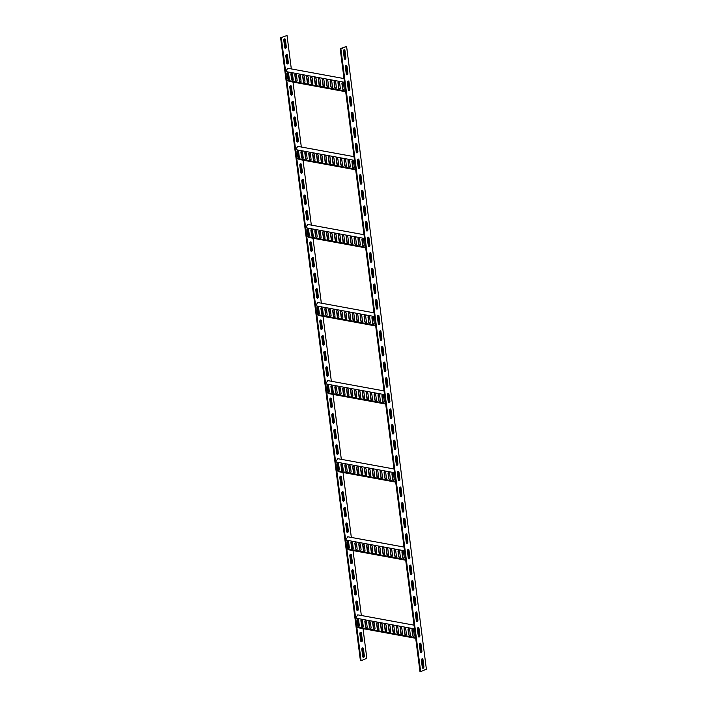 <?xml version="1.0" encoding="UTF-8"?>
<svg xmlns="http://www.w3.org/2000/svg" width="707" height="707" viewBox="0 0 707 707"><rect width="100%" height="100%" fill="white"/><g stroke="black" fill="none" stroke-linecap="round" stroke-linejoin="round"><path stroke-width="1.06" d="M344.548 82.799L345.599 91.026L286.742 80.245L285.628 71.531L344.486 82.304L344.548 82.799M287.484 72.653A1.158 0.76 -113.4 0 0 287.228 73.501L287.873 78.495A1.158 0.76 -113.4 0 0 289.03 79.741M291.408 73.369A1.158 0.76 -113.4 0 0 291.151 74.217L291.797 79.219A1.158 0.76 -113.4 0 0 292.954 80.465M295.332 74.094A1.158 0.76 -113.4 0 0 295.075 74.933L295.72 79.935A1.158 0.76 -113.4 0 0 296.878 81.181M299.255 74.809A1.158 0.76 -113.4 0 0 298.999 75.658L299.644 80.651A1.158 0.76 -113.4 0 0 300.802 81.897M303.179 75.525A1.158 0.76 -113.4 0 0 302.923 76.374L303.568 81.367A1.158 0.76 -113.4 0 0 304.726 82.613M307.103 76.241A1.158 0.76 -113.4 0 0 306.847 77.09L307.492 82.092A1.158 0.76 -113.4 0 0 308.65 83.338M311.027 76.966A1.158 0.76 -113.4 0 0 310.771 77.805L311.416 82.807A1.158 0.76 -113.4 0 0 312.574 84.053M314.951 77.682A1.158 0.76 -113.4 0 0 314.695 78.53L315.34 83.523A1.158 0.76 -113.4 0 0 316.497 84.769M318.875 78.397A1.158 0.76 -113.4 0 0 318.618 79.246L319.264 84.239A1.158 0.76 -113.4 0 0 320.421 85.494M322.799 79.122A1.158 0.76 -113.4 0 0 322.542 79.962L323.187 84.964A1.158 0.76 -113.4 0 0 324.345 86.21M326.722 79.838A1.158 0.76 -113.4 0 0 326.466 80.686L327.111 85.68A1.158 0.76 -113.4 0 0 328.269 86.926M330.646 80.554A1.158 0.76 -113.4 0 0 330.39 81.402L331.035 86.395A1.158 0.76 -113.4 0 0 332.193 87.641M334.57 81.27A1.158 0.76 -113.4 0 0 334.314 82.118L334.959 87.12A1.158 0.76 -113.4 0 0 336.117 88.366M338.494 81.994A1.158 0.76 -113.4 0 0 338.238 82.834L338.883 87.836A1.158 0.76 -113.4 0 0 340.04 89.082M342.418 82.71A1.158 0.76 -113.4 0 0 342.161 83.559L342.807 88.552A1.158 0.76 -113.4 0 0 343.964 89.798M339.66 83.24A1.158 0.76 -113.4 0 0 338.008 82.94L338.653 87.933A1.158 0.76 -113.4 0 0 340.297 88.234L339.66 83.24M331.813 81.8A1.158 0.76 -113.4 0 0 330.16 81.499L330.805 86.501A1.158 0.76 -113.4 0 0 332.449 86.802L331.813 81.8M323.965 80.368A1.158 0.76 -113.4 0 0 322.312 80.068L322.958 85.061A1.158 0.76 -113.4 0 0 324.601 85.361L323.965 80.368M316.117 78.928A1.158 0.76 -113.4 0 0 314.465 78.627L315.11 83.62A1.158 0.76 -113.4 0 0 316.754 83.93L316.117 78.928M308.27 77.496A1.158 0.76 -113.4 0 0 306.617 77.187L307.262 82.189A1.158 0.76 -113.4 0 0 308.906 82.489L308.27 77.496M300.422 76.056A1.158 0.76 -113.4 0 0 298.769 75.755L299.415 80.748A1.158 0.76 -113.4 0 0 301.058 81.049L300.422 76.056M292.574 74.615A1.158 0.76 -113.4 0 0 290.922 74.315L291.567 79.317A1.158 0.76 -113.4 0 0 293.211 79.617L292.574 74.615M288.65 73.899A1.158 0.76 -113.4 0 0 286.998 73.599L287.643 78.592A1.158 0.76 -113.4 0 0 289.287 78.901L288.65 73.899M296.498 75.34A1.158 0.76 -113.4 0 0 294.846 75.039L295.491 80.032A1.158 0.76 -113.4 0 0 297.134 80.333L296.498 75.34M304.346 76.771A1.158 0.76 -113.4 0 0 302.693 76.471L303.338 81.473A1.158 0.76 -113.4 0 0 304.982 81.773L304.346 76.771M312.194 78.212A1.158 0.76 -113.4 0 0 310.541 77.911L311.186 82.905A1.158 0.76 -113.4 0 0 312.83 83.205L312.194 78.212M320.041 79.644A1.158 0.76 -113.4 0 0 318.389 79.343L319.034 84.345A1.158 0.76 -113.4 0 0 320.678 84.646L320.041 79.644M327.889 81.084A1.158 0.76 -113.4 0 0 326.236 80.784L326.881 85.777A1.158 0.76 -113.4 0 0 328.525 86.077L327.889 81.084M335.737 82.525A1.158 0.76 -113.4 0 0 334.084 82.215L334.729 87.217A1.158 0.76 -113.4 0 0 336.373 87.518L335.737 82.525M343.584 83.956A1.158 0.76 -113.4 0 0 341.932 83.656L342.577 88.649A1.158 0.76 -113.4 0 0 344.221 88.958L343.584 83.956M344.009 78.574L287.74 68.27L285.628 71.531M345.688 91.724L289.428 81.42L286.742 80.245M362.744 656.573A1.158 0.795 100.4 0 0 364.344 655.884L363.425 648.699A1.158 0.795 100.4 0 0 361.825 649.388L362.744 656.573M360.738 640.957A1.158 0.795 100.4 0 0 362.338 640.268L361.418 633.083A1.158 0.795 100.4 0 0 359.819 633.772L360.738 640.957M357.972 619.341L358.741 625.341A1.158 0.795 100.4 0 0 359.227 626.102M356.743 609.726A1.158 0.795 100.4 0 0 358.343 609.027L357.424 601.851A1.158 0.795 100.4 0 0 355.824 602.541L356.743 609.726M354.737 594.11A1.158 0.795 100.4 0 0 356.337 593.412L355.418 586.227A1.158 0.795 100.4 0 0 353.818 586.925L354.737 594.11M352.74 578.494A1.158 0.795 100.4 0 0 354.34 577.796L353.42 570.611A1.158 0.795 100.4 0 0 351.821 571.309L352.74 578.494M350.743 562.878A1.158 0.795 100.4 0 0 352.342 562.18L351.414 554.995A1.158 0.795 100.4 0 0 349.815 555.693L350.743 562.878M347.968 541.262L348.737 547.262A1.158 0.795 100.4 0 0 349.223 548.022M346.739 531.637A1.158 0.795 100.4 0 0 348.339 530.948L347.42 523.763A1.158 0.795 100.4 0 0 345.82 524.461L346.739 531.637M344.742 516.022A1.158 0.795 100.4 0 0 346.333 515.332L345.414 508.147A1.158 0.795 100.4 0 0 343.814 508.846L344.742 516.022M342.736 500.406A1.158 0.795 100.4 0 0 344.336 499.716L343.416 492.532A1.158 0.795 100.4 0 0 341.817 493.221L342.736 500.406M340.739 484.79A1.158 0.795 100.4 0 0 342.338 484.101L341.419 476.916A1.158 0.795 100.4 0 0 339.82 477.605L340.739 484.79M337.964 463.173L338.733 469.174A1.158 0.795 100.4 0 0 339.227 469.934M336.735 453.558A1.158 0.795 100.4 0 0 338.335 452.869L337.416 445.684A1.158 0.795 100.4 0 0 335.816 446.373L336.735 453.558M334.738 437.942A1.158 0.795 100.4 0 0 336.338 437.244L335.418 430.068A1.158 0.795 100.4 0 0 333.819 430.757L334.738 437.942M332.732 422.326A1.158 0.795 100.4 0 0 334.331 421.628L333.412 414.452A1.158 0.795 100.4 0 0 331.813 415.142L332.732 422.326M330.735 406.711A1.158 0.795 100.4 0 0 332.334 406.012L331.415 398.828A1.158 0.795 100.4 0 0 329.815 399.526L330.735 406.711M327.968 385.094L328.737 391.095A1.158 0.795 100.4 0 0 329.223 391.855M326.731 375.479A1.158 0.795 100.4 0 0 328.331 374.781L327.412 367.596A1.158 0.795 100.4 0 0 325.812 368.294L326.731 375.479M324.734 359.863A1.158 0.795 100.4 0 0 326.334 359.165L325.414 351.98A1.158 0.795 100.4 0 0 323.815 352.678L324.734 359.863M322.728 344.247A1.158 0.795 100.4 0 0 324.327 343.549L323.408 336.364A1.158 0.795 100.4 0 0 321.809 337.062L322.728 344.247M320.731 328.622A1.158 0.795 100.4 0 0 322.33 327.933L321.411 320.748A1.158 0.795 100.4 0 0 319.811 321.446L320.731 328.622M317.964 307.006L318.733 313.007A1.158 0.795 100.4 0 0 319.219 313.767M316.727 297.391A1.158 0.795 100.4 0 0 318.327 296.701L317.408 289.517A1.158 0.795 100.4 0 0 315.808 290.206L316.727 297.391M314.73 281.775A1.158 0.795 100.4 0 0 316.329 281.086L315.41 273.901A1.158 0.795 100.4 0 0 313.811 274.59L314.73 281.775M312.733 266.159A1.158 0.795 100.4 0 0 314.332 265.47L313.404 258.285A1.158 0.795 100.4 0 0 311.805 258.974L312.733 266.159M310.727 250.543A1.158 0.795 100.4 0 0 312.326 249.854L311.407 242.669A1.158 0.795 100.4 0 0 309.807 243.358L310.727 250.543M307.96 228.927L308.729 234.927A1.158 0.795 100.4 0 0 309.215 235.687M306.732 219.311A1.158 0.795 100.4 0 0 308.323 218.613L307.404 211.437A1.158 0.795 100.4 0 0 305.804 212.127L306.732 219.311M304.726 203.696A1.158 0.795 100.4 0 0 306.325 202.997L305.406 195.812A1.158 0.795 100.4 0 0 303.807 196.511L304.726 203.696M302.729 188.08A1.158 0.795 100.4 0 0 304.328 187.382L303.409 180.197A1.158 0.795 100.4 0 0 301.809 180.895L302.729 188.08M300.722 172.464A1.158 0.795 100.4 0 0 302.322 171.766L301.403 164.581A1.158 0.795 100.4 0 0 299.803 165.279L300.722 172.464M297.956 150.847L298.725 156.848A1.158 0.795 100.4 0 0 299.211 157.608M296.728 141.223A1.158 0.795 100.4 0 0 298.327 140.534L297.408 133.349A1.158 0.795 100.4 0 0 295.809 134.047L296.728 141.223M294.722 125.607A1.158 0.795 100.4 0 0 296.321 124.918L295.402 117.733A1.158 0.795 100.4 0 0 293.803 118.431L294.722 125.607M292.725 109.992A1.158 0.795 100.4 0 0 294.324 109.302L293.405 102.117A1.158 0.795 100.4 0 0 291.805 102.807L292.725 109.992M290.727 94.376A1.158 0.795 100.4 0 0 292.327 93.686L291.399 86.501A1.158 0.795 100.4 0 0 289.799 87.191L290.727 94.376M287.952 72.759L288.721 78.76A1.158 0.795 100.4 0 0 289.207 79.52M286.724 63.144A1.158 0.795 100.4 0 0 288.323 62.455L287.404 55.27A1.158 0.795 100.4 0 0 285.805 55.959L286.724 63.144M284.718 47.528A1.158 0.795 100.4 0 0 286.317 46.839L285.398 39.654A1.158 0.795 100.4 0 0 283.799 40.343L284.718 47.528M361.003 641.558A1.158 0.795 100.4 0 0 361.639 640.135L360.711 632.951A1.158 0.795 100.4 0 0 360.455 632.35M357 610.327A1.158 0.795 100.4 0 0 357.636 608.904L356.717 601.719A1.158 0.795 100.4 0 0 356.452 601.109M352.996 579.095A1.158 0.795 100.4 0 0 353.633 577.672L352.713 570.487A1.158 0.795 100.4 0 0 352.448 569.877M344.998 516.631A1.158 0.795 100.4 0 0 345.635 515.2L344.707 508.015A1.158 0.795 100.4 0 0 344.45 507.414M340.995 485.4A1.158 0.795 100.4 0 0 341.631 483.968L340.712 476.783A1.158 0.795 100.4 0 0 340.447 476.182M337 454.159A1.158 0.795 100.4 0 0 337.628 452.736L336.709 445.551A1.158 0.795 100.4 0 0 336.444 444.95M332.997 422.927A1.158 0.795 100.4 0 0 333.624 421.505L332.705 414.32A1.158 0.795 100.4 0 0 332.449 413.719M324.99 360.464A1.158 0.795 100.4 0 0 325.627 359.032L324.707 351.856A1.158 0.795 100.4 0 0 324.442 351.246M320.996 329.232A1.158 0.795 100.4 0 0 321.623 327.801L320.704 320.616A1.158 0.795 100.4 0 0 320.448 320.015M316.992 298A1.158 0.795 100.4 0 0 317.62 296.569L316.701 289.384A1.158 0.795 100.4 0 0 316.444 288.783M312.989 266.769A1.158 0.795 100.4 0 0 313.625 265.337L312.706 258.152A1.158 0.795 100.4 0 0 312.441 257.551M304.991 204.296A1.158 0.795 100.4 0 0 305.618 202.874L304.699 195.689A1.158 0.795 100.4 0 0 304.443 195.079M300.988 173.065A1.158 0.795 100.4 0 0 301.615 171.642L300.696 164.457A1.158 0.795 100.4 0 0 300.44 163.847M296.984 141.833A1.158 0.795 100.4 0 0 297.62 140.401L296.701 133.216A1.158 0.795 100.4 0 0 296.436 132.616M292.981 110.601A1.158 0.795 100.4 0 0 293.617 109.17L292.698 101.985A1.158 0.795 100.4 0 0 292.433 101.384M284.983 48.129A1.158 0.795 100.4 0 0 285.619 46.706L284.691 39.521A1.158 0.795 100.4 0 0 284.435 38.92M280.617 37.825L287.033 35.483L280.617 37.825L360.402 660.612L361.109 660.745L281.324 37.957M286.98 63.745A1.158 0.795 100.4 0 0 287.616 62.322L286.697 55.137A1.158 0.795 100.4 0 0 286.432 54.536M290.984 94.985A1.158 0.795 100.4 0 0 291.62 93.554L290.701 86.369A1.158 0.795 100.4 0 0 290.436 85.768M294.987 126.217A1.158 0.795 100.4 0 0 295.614 124.785L294.695 117.601A1.158 0.795 100.4 0 0 294.439 117M302.985 188.681A1.158 0.795 100.4 0 0 303.621 187.258L302.702 180.073A1.158 0.795 100.4 0 0 302.437 179.463M306.988 219.912A1.158 0.795 100.4 0 0 307.625 218.49L306.697 211.305A1.158 0.795 100.4 0 0 306.44 210.695M310.992 251.144A1.158 0.795 100.4 0 0 311.619 249.721L310.7 242.536A1.158 0.795 100.4 0 0 310.444 241.935M314.986 282.385A1.158 0.795 100.4 0 0 315.622 280.953L314.703 273.768A1.158 0.795 100.4 0 0 314.438 273.167M322.993 344.848A1.158 0.795 100.4 0 0 323.629 343.416L322.701 336.24A1.158 0.795 100.4 0 0 322.445 335.631M326.996 376.08A1.158 0.795 100.4 0 0 327.624 374.657L326.705 367.472A1.158 0.795 100.4 0 0 326.448 366.862M330.991 407.312A1.158 0.795 100.4 0 0 331.627 405.889L330.708 398.704A1.158 0.795 100.4 0 0 330.443 398.094M334.994 438.543A1.158 0.795 100.4 0 0 335.631 437.12L334.711 429.936A1.158 0.795 100.4 0 0 334.446 429.335M343.001 501.016A1.158 0.795 100.4 0 0 343.629 499.584L342.709 492.399A1.158 0.795 100.4 0 0 342.453 491.798M346.996 532.247A1.158 0.795 100.4 0 0 347.632 530.816L346.713 523.631A1.158 0.795 100.4 0 0 346.448 523.03M350.999 563.479A1.158 0.795 100.4 0 0 351.635 562.056L350.716 554.871A1.158 0.795 100.4 0 0 350.451 554.261M355.002 594.711A1.158 0.795 100.4 0 0 355.63 593.288L354.711 586.103A1.158 0.795 100.4 0 0 354.454 585.493M363 657.183A1.158 0.795 100.4 0 0 363.637 655.751L362.718 648.566A1.158 0.795 100.4 0 0 362.452 647.966M361.109 660.745L366.818 658.27L363.027 628.656M362.815 627.047L361.922 620.074M361.339 615.505L353.023 550.576M352.82 548.959L351.927 541.995M351.335 537.426L343.019 472.488M342.815 470.88L341.923 463.907M341.331 459.338L333.015 394.409M332.811 392.8L331.919 385.828M331.336 381.259L323.011 316.329M322.807 314.712L321.915 307.748M321.332 303.17L313.015 238.241M312.803 236.633L311.911 229.66M311.327 225.091L303.011 160.162M302.799 158.545L301.907 151.581M301.323 147.012L293.007 82.074M292.804 80.465L291.911 73.493M291.319 68.924L287.033 35.483M354.552 160.887L355.603 169.106L296.746 158.333L295.632 149.61L354.481 160.383L354.552 160.887M297.488 150.732A1.158 0.76 -113.4 0 0 297.232 151.581L297.877 156.583A1.158 0.76 -113.4 0 0 299.034 157.829M301.412 151.457A1.158 0.76 -113.4 0 0 301.155 152.297L301.801 157.299A1.158 0.76 -113.4 0 0 302.958 158.545M305.336 152.173A1.158 0.76 -113.4 0 0 305.079 153.021L305.724 158.015A1.158 0.76 -113.4 0 0 306.882 159.261M309.259 152.889A1.158 0.76 -113.4 0 0 309.003 153.737L309.648 158.73A1.158 0.76 -113.4 0 0 310.806 159.985M313.183 153.613A1.158 0.76 -113.4 0 0 312.927 154.453L313.572 159.455A1.158 0.76 -113.4 0 0 314.73 160.701M317.107 154.329A1.158 0.76 -113.4 0 0 316.851 155.178L317.496 160.171A1.158 0.76 -113.4 0 0 318.654 161.417M321.031 155.045A1.158 0.76 -113.4 0 0 320.775 155.894L321.42 160.887A1.158 0.76 -113.4 0 0 322.578 162.133M324.955 155.761A1.158 0.76 -113.4 0 0 324.699 156.609L325.344 161.611A1.158 0.76 -113.4 0 0 326.501 162.857M328.879 156.486A1.158 0.76 -113.4 0 0 328.622 157.325L329.268 162.327A1.158 0.76 -113.4 0 0 330.425 163.573M332.803 157.201A1.158 0.76 -113.4 0 0 332.546 158.05L333.191 163.043A1.158 0.76 -113.4 0 0 334.349 164.289M336.726 157.917A1.158 0.76 -113.4 0 0 336.47 158.766L337.115 163.759A1.158 0.76 -113.4 0 0 338.273 165.014M340.65 158.633A1.158 0.76 -113.4 0 0 340.394 159.482L341.039 164.484A1.158 0.76 -113.4 0 0 342.197 165.73M344.574 159.358A1.158 0.76 -113.4 0 0 344.318 160.206L344.963 165.199A1.158 0.76 -113.4 0 0 346.121 166.445M348.498 160.074A1.158 0.76 -113.4 0 0 348.242 160.922L348.887 165.915A1.158 0.76 -113.4 0 0 350.045 167.161M352.422 160.789A1.158 0.76 -113.4 0 0 352.166 161.638L352.802 166.64A1.158 0.76 -113.4 0 0 353.968 167.886M349.665 161.32A1.158 0.76 -113.4 0 0 348.012 161.019L348.657 166.021A1.158 0.76 -113.4 0 0 350.301 166.322L349.665 161.32M341.817 159.888A1.158 0.76 -113.4 0 0 340.164 159.579L340.809 164.581A1.158 0.76 -113.4 0 0 342.453 164.881L341.817 159.888M333.969 158.448A1.158 0.76 -113.4 0 0 332.317 158.147L332.962 163.14A1.158 0.76 -113.4 0 0 334.605 163.45L333.969 158.448M326.121 157.007A1.158 0.76 -113.4 0 0 324.469 156.707L325.114 161.709A1.158 0.76 -113.4 0 0 326.758 162.009L326.121 157.007M318.274 155.575A1.158 0.76 -113.4 0 0 316.621 155.275L317.266 160.268A1.158 0.76 -113.4 0 0 318.91 160.569L318.274 155.575M310.426 154.135A1.158 0.76 -113.4 0 0 308.773 153.834L309.419 158.836A1.158 0.76 -113.4 0 0 311.062 159.137L310.426 154.135M302.578 152.703A1.158 0.76 -113.4 0 0 300.926 152.403L301.571 157.396A1.158 0.76 -113.4 0 0 303.215 157.696L302.578 152.703M298.654 151.987A1.158 0.76 -113.4 0 0 297.002 151.678L297.647 156.68A1.158 0.76 -113.4 0 0 299.291 156.981L298.654 151.987M306.502 153.419A1.158 0.76 -113.4 0 0 304.85 153.119L305.495 158.112A1.158 0.76 -113.4 0 0 307.138 158.421L306.502 153.419M314.35 154.86A1.158 0.76 -113.4 0 0 312.697 154.559L313.342 159.552A1.158 0.76 -113.4 0 0 314.986 159.853L314.35 154.86M322.198 156.291A1.158 0.76 -113.4 0 0 320.545 155.991L321.19 160.993A1.158 0.76 -113.4 0 0 322.834 161.293L322.198 156.291M330.045 157.732A1.158 0.76 -113.4 0 0 328.393 157.431L329.038 162.424A1.158 0.76 -113.4 0 0 330.682 162.725L330.045 157.732M337.893 159.163A1.158 0.76 -113.4 0 0 336.24 158.863L336.885 163.865A1.158 0.76 -113.4 0 0 338.529 164.165L337.893 159.163M345.741 160.604A1.158 0.76 -113.4 0 0 344.088 160.303L344.733 165.297A1.158 0.76 -113.4 0 0 346.377 165.597L345.741 160.604M353.588 162.036A1.158 0.76 -113.4 0 0 351.936 161.735L352.581 166.737A1.158 0.76 -113.4 0 0 354.225 167.038L353.588 162.036M354.004 156.654L297.744 146.358L295.632 149.61M355.692 169.804L299.432 159.508L296.746 158.333M364.556 238.966L365.607 247.194L306.75 236.412L305.627 227.698L364.485 238.471L364.556 238.966M307.492 228.821A1.158 0.76 -113.4 0 0 307.236 229.669L307.872 234.662A1.158 0.76 -113.4 0 0 309.039 235.908M311.416 229.536A1.158 0.76 -113.4 0 0 311.16 230.385L311.796 235.378A1.158 0.76 -113.4 0 0 312.962 236.624M315.34 230.252A1.158 0.76 -113.4 0 0 315.083 231.101L315.72 236.103A1.158 0.76 -113.4 0 0 316.886 237.349M319.264 230.977A1.158 0.76 -113.4 0 0 319.007 231.816L319.644 236.818A1.158 0.76 -113.4 0 0 320.81 238.065M323.187 231.693A1.158 0.76 -113.4 0 0 322.931 232.541L323.567 237.534A1.158 0.76 -113.4 0 0 324.734 238.78M327.111 232.409A1.158 0.76 -113.4 0 0 326.855 233.257L327.491 238.25A1.158 0.76 -113.4 0 0 328.658 239.505M331.035 233.124A1.158 0.76 -113.4 0 0 330.779 233.973L331.415 238.975A1.158 0.76 -113.4 0 0 332.582 240.221M334.959 233.849A1.158 0.76 -113.4 0 0 334.703 234.697L335.339 239.691A1.158 0.76 -113.4 0 0 336.505 240.937M338.883 234.565A1.158 0.76 -113.4 0 0 338.626 235.413L339.263 240.407A1.158 0.76 -113.4 0 0 340.429 241.653M342.807 235.281A1.158 0.76 -113.4 0 0 342.55 236.129L343.187 241.131A1.158 0.76 -113.4 0 0 344.353 242.377M346.73 236.005A1.158 0.76 -113.4 0 0 346.474 236.845L347.11 241.847A1.158 0.76 -113.4 0 0 348.277 243.093M350.654 236.721A1.158 0.76 -113.4 0 0 350.398 237.57L351.034 242.563A1.158 0.76 -113.4 0 0 352.201 243.809M354.578 237.437A1.158 0.76 -113.4 0 0 354.322 238.286L354.958 243.279A1.158 0.76 -113.4 0 0 356.125 244.534M358.502 238.153A1.158 0.76 -113.4 0 0 358.246 239.001L358.882 244.003A1.158 0.76 -113.4 0 0 360.049 245.249M362.426 238.878A1.158 0.76 -113.4 0 0 362.17 239.726L362.806 244.719A1.158 0.76 -113.4 0 0 363.972 245.965M359.669 239.408A1.158 0.76 -113.4 0 0 358.016 239.099L358.652 244.101A1.158 0.76 -113.4 0 0 360.305 244.401L359.669 239.408M351.821 237.967A1.158 0.76 -113.4 0 0 350.168 237.667L350.813 242.66A1.158 0.76 -113.4 0 0 352.457 242.961L351.821 237.967M343.973 236.527A1.158 0.76 -113.4 0 0 342.321 236.226L342.966 241.228A1.158 0.76 -113.4 0 0 344.609 241.529L343.973 236.527M336.125 235.095A1.158 0.76 -113.4 0 0 334.473 234.795L335.118 239.788A1.158 0.76 -113.4 0 0 336.762 240.088L336.125 235.095M328.278 233.655A1.158 0.76 -113.4 0 0 326.625 233.354L327.27 238.356A1.158 0.76 -113.4 0 0 328.914 238.657L328.278 233.655M320.43 232.223A1.158 0.76 -113.4 0 0 318.777 231.923L319.423 236.916A1.158 0.76 -113.4 0 0 321.066 237.216L320.43 232.223M312.582 230.782A1.158 0.76 -113.4 0 0 310.93 230.482L311.575 235.484A1.158 0.76 -113.4 0 0 313.219 235.785L312.582 230.782M308.659 230.067A1.158 0.76 -113.4 0 0 307.006 229.766L307.651 234.759A1.158 0.76 -113.4 0 0 309.295 235.06L308.659 230.067M316.506 231.498A1.158 0.76 -113.4 0 0 314.854 231.198L315.499 236.2A1.158 0.76 -113.4 0 0 317.143 236.5L316.506 231.498M324.354 232.939A1.158 0.76 -113.4 0 0 322.701 232.638L323.346 237.632A1.158 0.76 -113.4 0 0 324.99 237.941L324.354 232.939M332.202 234.379A1.158 0.76 -113.4 0 0 330.549 234.07L331.194 239.072A1.158 0.76 -113.4 0 0 332.838 239.373L332.202 234.379M340.049 235.811A1.158 0.76 -113.4 0 0 338.397 235.511L339.042 240.504A1.158 0.76 -113.4 0 0 340.686 240.813L340.049 235.811M347.897 237.252A1.158 0.76 -113.4 0 0 346.244 236.951L346.89 241.944A1.158 0.76 -113.4 0 0 348.533 242.245L347.897 237.252M355.745 238.683A1.158 0.76 -113.4 0 0 354.092 238.383L354.728 243.385A1.158 0.76 -113.4 0 0 356.381 243.685L355.745 238.683M363.592 240.124A1.158 0.76 -113.4 0 0 361.94 239.823L362.576 244.816A1.158 0.76 -113.4 0 0 364.229 245.117L363.592 240.124M364.008 234.733L307.748 224.437L305.627 227.698M365.696 247.883L309.436 237.587L306.75 236.412M374.551 317.054L375.611 325.273L316.754 314.5L315.631 305.778L374.489 316.55L374.551 317.054M317.496 306.9A1.158 0.76 -113.4 0 0 317.24 307.748L317.876 312.741A1.158 0.76 -113.4 0 0 319.043 313.996M321.42 307.616A1.158 0.76 -113.4 0 0 321.164 308.464L321.8 313.466A1.158 0.76 -113.4 0 0 322.966 314.712M325.344 308.34A1.158 0.76 -113.4 0 0 325.087 309.189L325.724 314.182A1.158 0.76 -113.4 0 0 326.89 315.428M329.268 309.056A1.158 0.76 -113.4 0 0 329.011 309.905L329.648 314.898A1.158 0.76 -113.4 0 0 330.814 316.144M333.191 309.772A1.158 0.76 -113.4 0 0 332.935 310.62L333.571 315.622A1.158 0.76 -113.4 0 0 334.738 316.869M337.115 310.497A1.158 0.76 -113.4 0 0 336.859 311.336L337.495 316.338A1.158 0.76 -113.4 0 0 338.662 317.584M341.039 311.213A1.158 0.76 -113.4 0 0 340.783 312.061L341.419 317.054A1.158 0.76 -113.4 0 0 342.586 318.3M344.963 311.928A1.158 0.76 -113.4 0 0 344.707 312.777L345.343 317.77A1.158 0.76 -113.4 0 0 346.51 319.025M348.887 312.644A1.158 0.76 -113.4 0 0 348.631 313.493L349.267 318.495A1.158 0.76 -113.4 0 0 350.433 319.741M352.811 313.369A1.158 0.76 -113.4 0 0 352.554 314.208L353.191 319.211A1.158 0.76 -113.4 0 0 354.357 320.457M356.735 314.085A1.158 0.76 -113.4 0 0 356.478 314.933L357.115 319.926A1.158 0.76 -113.4 0 0 358.281 321.172M360.658 314.801A1.158 0.76 -113.4 0 0 360.402 315.649L361.038 320.651A1.158 0.76 -113.4 0 0 362.205 321.897M364.582 315.525A1.158 0.76 -113.4 0 0 364.326 316.365L364.962 321.367A1.158 0.76 -113.4 0 0 366.129 322.613M368.506 316.241A1.158 0.76 -113.4 0 0 368.25 317.09L368.886 322.083A1.158 0.76 -113.4 0 0 370.053 323.329M372.43 316.957A1.158 0.76 -113.4 0 0 372.174 317.805L372.81 322.799A1.158 0.76 -113.4 0 0 373.976 324.053M369.664 317.487A1.158 0.76 -113.4 0 0 368.02 317.187L368.656 322.18A1.158 0.76 -113.4 0 0 370.309 322.48L369.664 317.487M361.816 316.047A1.158 0.76 -113.4 0 0 360.172 315.746L360.809 320.748A1.158 0.76 -113.4 0 0 362.461 321.049L361.816 316.047M353.968 314.615A1.158 0.76 -113.4 0 0 352.325 314.315L352.961 319.308A1.158 0.76 -113.4 0 0 354.614 319.608L353.968 314.615M346.121 313.174A1.158 0.76 -113.4 0 0 344.477 312.874L345.113 317.876A1.158 0.76 -113.4 0 0 346.766 318.177L346.121 313.174M338.273 311.743A1.158 0.76 -113.4 0 0 336.629 311.442L337.266 316.436A1.158 0.76 -113.4 0 0 338.918 316.736L338.273 311.743M330.425 310.302A1.158 0.76 -113.4 0 0 328.782 310.002L329.418 314.995A1.158 0.76 -113.4 0 0 331.07 315.304L330.425 310.302M322.578 308.871A1.158 0.76 -113.4 0 0 320.934 308.561L321.57 313.563A1.158 0.76 -113.4 0 0 323.223 313.864L322.578 308.871M318.654 308.146A1.158 0.76 -113.4 0 0 317.01 307.845L317.646 312.848A1.158 0.76 -113.4 0 0 319.299 313.148L318.654 308.146M326.501 309.586A1.158 0.76 -113.4 0 0 324.858 309.286L325.494 314.279A1.158 0.76 -113.4 0 0 327.147 314.58L326.501 309.586M334.349 311.018A1.158 0.76 -113.4 0 0 332.705 310.718L333.342 315.72A1.158 0.76 -113.4 0 0 334.994 316.02L334.349 311.018M342.197 312.459A1.158 0.76 -113.4 0 0 340.553 312.158L341.189 317.151A1.158 0.76 -113.4 0 0 342.842 317.452L342.197 312.459M350.045 313.899A1.158 0.76 -113.4 0 0 348.401 313.59L349.037 318.592A1.158 0.76 -113.4 0 0 350.69 318.892L350.045 313.899M357.892 315.331A1.158 0.76 -113.4 0 0 356.248 315.03L356.885 320.024A1.158 0.76 -113.4 0 0 358.537 320.333L357.892 315.331M365.74 316.771A1.158 0.76 -113.4 0 0 364.096 316.471L364.732 321.464A1.158 0.76 -113.4 0 0 366.385 321.765L365.74 316.771M373.588 318.203A1.158 0.76 -113.4 0 0 371.944 317.903L372.58 322.905A1.158 0.76 -113.4 0 0 374.233 323.205L373.588 318.203M374.012 312.821L317.752 302.516L315.631 305.778M375.7 325.971L319.44 315.667L316.754 314.5M384.555 395.133L385.607 403.352L326.758 392.579L325.635 383.857L384.493 394.639L384.555 395.133M327.5 384.988A1.158 0.76 -113.4 0 0 327.244 385.828L327.88 390.83A1.158 0.76 -113.4 0 0 329.047 392.076M331.424 385.704A1.158 0.76 -113.4 0 0 331.168 386.552L331.804 391.545A1.158 0.76 -113.4 0 0 332.97 392.792M335.348 386.42A1.158 0.76 -113.4 0 0 335.091 387.268L335.728 392.261A1.158 0.76 -113.4 0 0 336.894 393.516M339.272 387.136A1.158 0.76 -113.4 0 0 339.015 387.984L339.652 392.986A1.158 0.76 -113.4 0 0 340.818 394.232M343.195 387.86A1.158 0.76 -113.4 0 0 342.939 388.7L343.575 393.702A1.158 0.76 -113.4 0 0 344.742 394.948M347.119 388.576A1.158 0.76 -113.4 0 0 346.863 389.424L347.499 394.418A1.158 0.76 -113.4 0 0 348.666 395.664M351.043 389.292A1.158 0.76 -113.4 0 0 350.787 390.14L351.423 395.142A1.158 0.76 -113.4 0 0 352.59 396.388M354.967 390.017A1.158 0.76 -113.4 0 0 354.711 390.856L355.347 395.858A1.158 0.76 -113.4 0 0 356.514 397.104M358.891 390.732A1.158 0.76 -113.4 0 0 358.635 391.581L359.271 396.574A1.158 0.76 -113.4 0 0 360.437 397.82M362.815 391.448A1.158 0.76 -113.4 0 0 362.558 392.297L363.195 397.29A1.158 0.76 -113.4 0 0 364.361 398.545M366.739 392.164A1.158 0.76 -113.4 0 0 366.482 393.012L367.119 398.014A1.158 0.76 -113.4 0 0 368.285 399.261M370.662 392.889A1.158 0.76 -113.4 0 0 370.406 393.728L371.042 398.73A1.158 0.76 -113.4 0 0 372.209 399.976M374.586 393.605A1.158 0.76 -113.4 0 0 374.33 394.453L374.966 399.446A1.158 0.76 -113.4 0 0 376.133 400.692M378.51 394.32A1.158 0.76 -113.4 0 0 378.254 395.169L378.89 400.162A1.158 0.76 -113.4 0 0 380.057 401.417M382.434 395.045A1.158 0.76 -113.4 0 0 382.178 395.885L382.814 400.887A1.158 0.76 -113.4 0 0 383.981 402.133M379.668 395.567A1.158 0.76 -113.4 0 0 378.024 395.266L378.66 400.268A1.158 0.76 -113.4 0 0 380.313 400.569L379.668 395.567M371.82 394.135A1.158 0.76 -113.4 0 0 370.176 393.834L370.813 398.828A1.158 0.76 -113.4 0 0 372.465 399.128L371.82 394.135M363.972 392.694A1.158 0.76 -113.4 0 0 362.329 392.394L362.965 397.396A1.158 0.76 -113.4 0 0 364.618 397.696L363.972 392.694M356.125 391.263A1.158 0.76 -113.4 0 0 354.481 390.962L355.117 395.955A1.158 0.76 -113.4 0 0 356.77 396.256L356.125 391.263M348.277 389.822A1.158 0.76 -113.4 0 0 346.633 389.522L347.27 394.515A1.158 0.76 -113.4 0 0 348.922 394.824L348.277 389.822M340.429 388.39A1.158 0.76 -113.4 0 0 338.786 388.081L339.422 393.083A1.158 0.76 -113.4 0 0 341.074 393.384L340.429 388.39M332.582 386.95A1.158 0.76 -113.4 0 0 330.938 386.649L331.574 391.643A1.158 0.76 -113.4 0 0 333.227 391.943L332.582 386.95M328.658 386.234A1.158 0.76 -113.4 0 0 327.014 385.934L327.65 390.927A1.158 0.76 -113.4 0 0 329.303 391.227L328.658 386.234M336.505 387.666A1.158 0.76 -113.4 0 0 334.862 387.365L335.498 392.367A1.158 0.76 -113.4 0 0 337.151 392.668L336.505 387.666M344.353 389.106A1.158 0.76 -113.4 0 0 342.709 388.806L343.346 393.799A1.158 0.76 -113.4 0 0 344.998 394.099L344.353 389.106M352.201 390.538A1.158 0.76 -113.4 0 0 350.557 390.237L351.193 395.24A1.158 0.76 -113.4 0 0 352.846 395.54L352.201 390.538M360.049 391.978A1.158 0.76 -113.4 0 0 358.405 391.678L359.041 396.671A1.158 0.76 -113.4 0 0 360.694 396.972L360.049 391.978M367.896 393.419A1.158 0.76 -113.4 0 0 366.253 393.11L366.889 398.112A1.158 0.76 -113.4 0 0 368.541 398.412L367.896 393.419M375.744 394.851A1.158 0.76 -113.4 0 0 374.1 394.55L374.737 399.543A1.158 0.76 -113.4 0 0 376.389 399.853L375.744 394.851M383.592 396.291A1.158 0.76 -113.4 0 0 381.948 395.991L382.584 400.984A1.158 0.76 -113.4 0 0 384.237 401.284L383.592 396.291M384.016 390.9L327.756 380.605L325.635 383.857M385.695 404.05L329.435 393.755L326.758 392.579M394.559 473.213L395.611 481.44L336.753 470.659L335.639 461.945L394.497 472.718L394.559 473.213M337.495 463.067A1.158 0.76 -113.4 0 0 337.248 463.916L337.884 468.909A1.158 0.76 -113.4 0 0 339.051 470.155M341.419 463.783A1.158 0.76 -113.4 0 0 341.172 464.632L341.808 469.634A1.158 0.76 -113.4 0 0 342.975 470.88M345.343 464.508A1.158 0.76 -113.4 0 0 345.096 465.347L345.732 470.349A1.158 0.76 -113.4 0 0 346.898 471.596M349.267 465.224A1.158 0.76 -113.4 0 0 349.019 466.072L349.656 471.065A1.158 0.76 -113.4 0 0 350.822 472.311M353.191 465.94A1.158 0.76 -113.4 0 0 352.943 466.788L353.58 471.781A1.158 0.76 -113.4 0 0 354.746 473.027M357.115 466.655A1.158 0.76 -113.4 0 0 356.867 467.504L357.503 472.506A1.158 0.76 -113.4 0 0 358.67 473.752M361.038 467.38A1.158 0.76 -113.4 0 0 360.782 468.22L361.427 473.222A1.158 0.76 -113.4 0 0 362.594 474.468M364.962 468.096A1.158 0.76 -113.4 0 0 364.706 468.944L365.351 473.937A1.158 0.76 -113.4 0 0 366.518 475.184M368.886 468.812A1.158 0.76 -113.4 0 0 368.63 469.66L369.275 474.653A1.158 0.76 -113.4 0 0 370.441 475.908M372.81 469.536A1.158 0.76 -113.4 0 0 372.554 470.376L373.199 475.378A1.158 0.76 -113.4 0 0 374.365 476.624M376.734 470.252A1.158 0.76 -113.4 0 0 376.478 471.101L377.123 476.094A1.158 0.76 -113.4 0 0 378.289 477.34M380.658 470.968A1.158 0.76 -113.4 0 0 380.401 471.816L381.046 476.81A1.158 0.76 -113.4 0 0 382.213 478.056M384.581 471.684A1.158 0.76 -113.4 0 0 384.325 472.532L384.97 477.534A1.158 0.76 -113.4 0 0 386.137 478.78M388.505 472.409A1.158 0.76 -113.4 0 0 388.249 473.248L388.894 478.25A1.158 0.76 -113.4 0 0 390.061 479.496M392.429 473.124A1.158 0.76 -113.4 0 0 392.173 473.973L392.818 478.966A1.158 0.76 -113.4 0 0 393.985 480.212M389.672 473.655A1.158 0.76 -113.4 0 0 388.028 473.354L388.664 478.347A1.158 0.76 -113.4 0 0 390.308 478.648L389.672 473.655M381.824 472.214A1.158 0.76 -113.4 0 0 380.18 471.914L380.817 476.916A1.158 0.76 -113.4 0 0 382.469 477.216L381.824 472.214M373.976 470.782A1.158 0.76 -113.4 0 0 372.333 470.482L372.969 475.475A1.158 0.76 -113.4 0 0 374.622 475.776L373.976 470.782M366.129 469.342A1.158 0.76 -113.4 0 0 364.485 469.041L365.121 474.035A1.158 0.76 -113.4 0 0 366.774 474.344L366.129 469.342M358.281 467.91A1.158 0.76 -113.4 0 0 356.637 467.601L357.274 472.603A1.158 0.76 -113.4 0 0 358.926 472.903L358.281 467.91M350.433 466.47A1.158 0.76 -113.4 0 0 348.79 466.169L349.426 471.162A1.158 0.76 -113.4 0 0 351.079 471.463L350.433 466.47M342.586 465.029A1.158 0.76 -113.4 0 0 340.942 464.729L341.578 469.731A1.158 0.76 -113.4 0 0 343.231 470.031L342.586 465.029M338.662 464.313A1.158 0.76 -113.4 0 0 337.018 464.013L337.654 469.006A1.158 0.76 -113.4 0 0 339.307 469.315L338.662 464.313M346.51 465.754A1.158 0.76 -113.4 0 0 344.866 465.453L345.502 470.447A1.158 0.76 -113.4 0 0 347.155 470.747L346.51 465.754M354.357 467.186A1.158 0.76 -113.4 0 0 352.713 466.885L353.35 471.887A1.158 0.76 -113.4 0 0 355.002 472.188L354.357 467.186M362.205 468.626A1.158 0.76 -113.4 0 0 360.561 468.326L361.197 473.319A1.158 0.76 -113.4 0 0 362.85 473.619L362.205 468.626M370.053 470.058A1.158 0.76 -113.4 0 0 368.409 469.757L369.045 474.759A1.158 0.76 -113.4 0 0 370.698 475.06L370.053 470.058M377.9 471.498A1.158 0.76 -113.4 0 0 376.257 471.198L376.893 476.191A1.158 0.76 -113.4 0 0 378.545 476.491L377.9 471.498M385.748 472.93A1.158 0.76 -113.4 0 0 384.104 472.629L384.741 477.632A1.158 0.76 -113.4 0 0 386.384 477.932L385.748 472.93M393.596 474.37A1.158 0.76 -113.4 0 0 391.952 474.07L392.588 479.063A1.158 0.76 -113.4 0 0 394.232 479.373L393.596 474.37M394.02 468.988L337.76 458.684L335.639 461.945M395.699 482.139L339.44 471.834L336.753 470.659M404.563 551.301L405.615 559.52L346.757 548.747L345.643 540.024L404.501 550.797L404.563 551.301M347.499 541.147A1.158 0.76 -113.4 0 0 347.243 541.995L347.888 546.997A1.158 0.76 -113.4 0 0 349.055 548.243M351.423 541.871A1.158 0.76 -113.4 0 0 351.167 542.711L351.812 547.713A1.158 0.76 -113.4 0 0 352.979 548.959M355.347 542.587A1.158 0.76 -113.4 0 0 355.091 543.436L355.736 548.429A1.158 0.76 -113.4 0 0 356.902 549.675M359.271 543.303A1.158 0.76 -113.4 0 0 359.015 544.151L359.66 549.145A1.158 0.76 -113.4 0 0 360.817 550.399M363.195 544.028A1.158 0.76 -113.4 0 0 362.938 544.867L363.584 549.869A1.158 0.76 -113.4 0 0 364.741 551.115M367.119 544.744A1.158 0.76 -113.4 0 0 366.862 545.592L367.507 550.585A1.158 0.76 -113.4 0 0 368.665 551.831M371.042 545.459A1.158 0.76 -113.4 0 0 370.786 546.308L371.431 551.301A1.158 0.76 -113.4 0 0 372.589 552.547M374.966 546.175A1.158 0.76 -113.4 0 0 374.71 547.024L375.355 552.026A1.158 0.76 -113.4 0 0 376.513 553.272M378.89 546.9A1.158 0.76 -113.4 0 0 378.634 547.739L379.279 552.741A1.158 0.76 -113.4 0 0 380.437 553.988M382.814 547.616A1.158 0.76 -113.4 0 0 382.558 548.464L383.203 553.457A1.158 0.76 -113.4 0 0 384.361 554.703M386.738 548.332A1.158 0.76 -113.4 0 0 386.482 549.18L387.127 554.173A1.158 0.76 -113.4 0 0 388.284 555.428M390.662 549.047A1.158 0.76 -113.4 0 0 390.405 549.896L391.051 554.898A1.158 0.76 -113.4 0 0 392.208 556.144M394.586 549.772A1.158 0.76 -113.4 0 0 394.329 550.62L394.974 555.614A1.158 0.76 -113.4 0 0 396.132 556.86M398.509 550.488A1.158 0.76 -113.4 0 0 398.253 551.336L398.898 556.329A1.158 0.76 -113.4 0 0 400.056 557.576M402.433 551.204A1.158 0.76 -113.4 0 0 402.177 552.052L402.822 557.054A1.158 0.76 -113.4 0 0 403.98 558.3M399.676 551.734A1.158 0.76 -113.4 0 0 398.023 551.433L398.668 556.436A1.158 0.76 -113.4 0 0 400.312 556.736L399.676 551.734M391.828 550.302A1.158 0.76 -113.4 0 0 390.176 549.993L390.821 554.995A1.158 0.76 -113.4 0 0 392.465 555.295L391.828 550.302M383.981 548.862A1.158 0.76 -113.4 0 0 382.328 548.561L382.973 553.554A1.158 0.76 -113.4 0 0 384.617 553.864L383.981 548.862M376.133 547.421A1.158 0.76 -113.4 0 0 374.48 547.121L375.125 552.123A1.158 0.76 -113.4 0 0 376.769 552.423L376.133 547.421M368.285 545.99A1.158 0.76 -113.4 0 0 366.633 545.689L367.278 550.682A1.158 0.76 -113.4 0 0 368.921 550.983L368.285 545.99M360.437 544.549A1.158 0.76 -113.4 0 0 358.794 544.249L359.43 549.251A1.158 0.76 -113.4 0 0 361.074 549.551L360.437 544.549M352.59 543.117A1.158 0.76 -113.4 0 0 350.946 542.817L351.582 547.81A1.158 0.76 -113.4 0 0 353.226 548.111L352.59 543.117M348.666 542.402A1.158 0.76 -113.4 0 0 347.022 542.092L347.658 547.094A1.158 0.76 -113.4 0 0 349.302 547.395L348.666 542.402M356.514 543.833A1.158 0.76 -113.4 0 0 354.87 543.533L355.506 548.526A1.158 0.76 -113.4 0 0 357.15 548.835L356.514 543.833M364.361 545.274A1.158 0.76 -113.4 0 0 362.718 544.964L363.354 549.966A1.158 0.76 -113.4 0 0 364.998 550.267L364.361 545.274M372.209 546.705A1.158 0.76 -113.4 0 0 370.556 546.405L371.202 551.407A1.158 0.76 -113.4 0 0 372.845 551.707L372.209 546.705M380.057 548.146A1.158 0.76 -113.4 0 0 378.404 547.845L379.049 552.839A1.158 0.76 -113.4 0 0 380.693 553.139L380.057 548.146M387.904 549.578A1.158 0.76 -113.4 0 0 386.252 549.277L386.897 554.279A1.158 0.76 -113.4 0 0 388.541 554.58L387.904 549.578M395.752 551.018A1.158 0.76 -113.4 0 0 394.099 550.718L394.745 555.711A1.158 0.76 -113.4 0 0 396.388 556.011L395.752 551.018M403.6 552.45A1.158 0.76 -113.4 0 0 401.947 552.149L402.592 557.151A1.158 0.76 -113.4 0 0 404.236 557.452L403.6 552.45M404.024 547.068L347.764 536.772L345.643 540.024M405.703 560.218L349.444 549.922L346.757 548.747M414.567 629.38L415.619 637.608L356.761 626.826L355.648 618.112L414.496 628.885L414.567 629.38M357.503 619.235A1.158 0.76 -113.4 0 0 357.247 620.083L357.892 625.076A1.158 0.76 -113.4 0 0 359.05 626.322M361.427 619.951A1.158 0.76 -113.4 0 0 361.171 620.799L361.816 625.792A1.158 0.76 -113.4 0 0 362.974 627.038M365.351 620.666A1.158 0.76 -113.4 0 0 365.095 621.515L365.74 626.517A1.158 0.76 -113.4 0 0 366.898 627.763M369.275 621.391A1.158 0.76 -113.4 0 0 369.019 622.231L369.664 627.233A1.158 0.76 -113.4 0 0 370.822 628.479M373.199 622.107A1.158 0.76 -113.4 0 0 372.942 622.955L373.588 627.949A1.158 0.76 -113.4 0 0 374.745 629.195M377.123 622.823A1.158 0.76 -113.4 0 0 376.866 623.671L377.511 628.664A1.158 0.76 -113.4 0 0 378.669 629.919M381.046 623.539A1.158 0.76 -113.4 0 0 380.79 624.387L381.435 629.389A1.158 0.76 -113.4 0 0 382.593 630.635M384.97 624.263A1.158 0.76 -113.4 0 0 384.714 625.112L385.359 630.105A1.158 0.76 -113.4 0 0 386.517 631.351M388.894 624.979A1.158 0.76 -113.4 0 0 388.638 625.828L389.283 630.821A1.158 0.76 -113.4 0 0 390.441 632.067M392.818 625.695A1.158 0.76 -113.4 0 0 392.562 626.543L393.207 631.545A1.158 0.76 -113.4 0 0 394.365 632.792M396.742 626.42A1.158 0.76 -113.4 0 0 396.486 627.259L397.131 632.261A1.158 0.76 -113.4 0 0 398.288 633.507M400.666 627.136A1.158 0.76 -113.4 0 0 400.409 627.984L401.055 632.977A1.158 0.76 -113.4 0 0 402.212 634.223M404.59 627.851A1.158 0.76 -113.4 0 0 404.333 628.7L404.978 633.693A1.158 0.76 -113.4 0 0 406.136 634.948M408.513 628.567A1.158 0.76 -113.4 0 0 408.257 629.416L408.902 634.418A1.158 0.76 -113.4 0 0 410.06 635.664M412.437 629.292A1.158 0.76 -113.4 0 0 412.181 630.14L412.826 635.133A1.158 0.76 -113.4 0 0 413.984 636.38M409.68 629.822A1.158 0.76 -113.4 0 0 408.027 629.513L408.673 634.515A1.158 0.76 -113.4 0 0 410.316 634.815L409.68 629.822M401.832 628.382A1.158 0.76 -113.4 0 0 400.18 628.081L400.825 633.074A1.158 0.76 -113.4 0 0 402.469 633.375L401.832 628.382M393.985 626.941A1.158 0.76 -113.4 0 0 392.332 626.641L392.977 631.643A1.158 0.76 -113.4 0 0 394.621 631.943L393.985 626.941M386.137 625.509A1.158 0.76 -113.4 0 0 384.484 625.209L385.129 630.202A1.158 0.76 -113.4 0 0 386.773 630.503L386.137 625.509M378.289 624.069A1.158 0.76 -113.4 0 0 376.637 623.768L377.282 628.77A1.158 0.76 -113.4 0 0 378.925 629.071L378.289 624.069M370.441 622.637A1.158 0.76 -113.4 0 0 368.789 622.337L369.434 627.33A1.158 0.76 -113.4 0 0 371.078 627.63L370.441 622.637M362.594 621.197A1.158 0.76 -113.4 0 0 360.941 620.896L361.586 625.898A1.158 0.76 -113.4 0 0 363.23 626.199L362.594 621.197M358.67 620.481A1.158 0.76 -113.4 0 0 357.017 620.18L357.662 625.174A1.158 0.76 -113.4 0 0 359.306 625.474L358.67 620.481M366.518 621.913A1.158 0.76 -113.4 0 0 364.865 621.612L365.51 626.614A1.158 0.76 -113.4 0 0 367.154 626.915L366.518 621.913M374.365 623.353A1.158 0.76 -113.4 0 0 372.713 623.053L373.358 628.046A1.158 0.76 -113.4 0 0 375.002 628.355L374.365 623.353M382.213 624.794A1.158 0.76 -113.4 0 0 380.56 624.484L381.206 629.486A1.158 0.76 -113.4 0 0 382.849 629.787L382.213 624.794M390.061 626.225A1.158 0.76 -113.4 0 0 388.408 625.925L389.053 630.918A1.158 0.76 -113.4 0 0 390.697 631.227L390.061 626.225M397.908 627.666A1.158 0.76 -113.4 0 0 396.256 627.365L396.901 632.358A1.158 0.76 -113.4 0 0 398.545 632.659L397.908 627.666M405.756 629.097A1.158 0.76 -113.4 0 0 404.104 628.797L404.749 633.799A1.158 0.76 -113.4 0 0 406.392 634.099L405.756 629.097M413.604 630.538A1.158 0.76 -113.4 0 0 411.951 630.237L412.596 635.231A1.158 0.76 -113.4 0 0 414.24 635.531L413.604 630.538M414.019 625.147L357.76 614.851L355.648 618.112M415.707 638.297L359.448 628.002L356.761 626.826M343.363 51.249A1.158 0.795 -79.6 0 1 344.963 50.559L345.882 57.735A1.158 0.795 -79.6 0 1 344.282 58.434L343.363 51.249M345.361 66.865A1.158 0.795 -79.6 0 1 346.96 66.175L347.888 73.351A1.158 0.795 -79.6 0 1 346.289 74.049L345.361 66.865M347.367 82.48A1.158 0.795 -79.6 0 1 348.966 81.791L349.885 88.976A1.158 0.795 -79.6 0 1 348.286 89.665L347.367 82.48M349.364 98.096A1.158 0.795 -79.6 0 1 350.964 97.407L351.883 104.592A1.158 0.795 -79.6 0 1 350.283 105.281L349.364 98.096M351.37 113.712A1.158 0.795 -79.6 0 1 352.97 113.023L353.889 120.208A1.158 0.795 -79.6 0 1 352.289 120.897L351.37 113.712M353.367 129.328A1.158 0.795 -79.6 0 1 354.967 128.639L355.886 135.824A1.158 0.795 -79.6 0 1 354.287 136.513L353.367 129.328M355.365 144.944A1.158 0.795 -79.6 0 1 356.964 144.255L357.883 151.439A1.158 0.795 -79.6 0 1 356.284 152.129L355.365 144.944M357.371 160.569A1.158 0.795 -79.6 0 1 358.97 159.87L359.89 167.055A1.158 0.795 -79.6 0 1 358.29 167.745L357.371 160.569M359.368 176.184A1.158 0.795 -79.6 0 1 360.968 175.486L361.887 182.671A1.158 0.795 -79.6 0 1 360.287 183.369L359.368 176.184M361.365 191.8A1.158 0.795 -79.6 0 1 362.965 191.102L363.893 198.287A1.158 0.795 -79.6 0 1 362.293 198.985L361.365 191.8M363.371 207.416A1.158 0.795 -79.6 0 1 364.971 206.718L365.89 213.903A1.158 0.795 -79.6 0 1 364.291 214.601L363.371 207.416M365.369 223.032A1.158 0.795 -79.6 0 1 366.968 222.334L367.887 229.519A1.158 0.795 -79.6 0 1 366.288 230.217L365.369 223.032M367.375 238.648A1.158 0.795 -79.6 0 1 368.974 237.95L369.894 245.135A1.158 0.795 -79.6 0 1 368.294 245.833L367.375 238.648M369.372 254.264A1.158 0.795 -79.6 0 1 370.972 253.574L371.891 260.75A1.158 0.795 -79.6 0 1 370.291 261.449L369.372 254.264M371.369 269.88A1.158 0.795 -79.6 0 1 372.969 269.19L373.888 276.366A1.158 0.795 -79.6 0 1 372.289 277.064L371.369 269.88M373.376 285.495A1.158 0.795 -79.6 0 1 374.975 284.806L375.894 291.991A1.158 0.795 -79.6 0 1 374.295 292.68L373.376 285.495M375.373 301.111A1.158 0.795 -79.6 0 1 376.972 300.422L377.892 307.607A1.158 0.795 -79.6 0 1 376.292 308.296L375.373 301.111M377.37 316.727A1.158 0.795 -79.6 0 1 378.97 316.038L379.889 323.223A1.158 0.795 -79.6 0 1 378.298 323.912L377.37 316.727M379.376 332.343A1.158 0.795 -79.6 0 1 380.976 331.654L381.895 338.839A1.158 0.795 -79.6 0 1 380.295 339.528L379.376 332.343M381.373 347.968A1.158 0.795 -79.6 0 1 382.973 347.27L383.892 354.454A1.158 0.795 -79.6 0 1 382.293 355.144L381.373 347.968M383.371 363.584A1.158 0.795 -79.6 0 1 384.97 362.885L385.898 370.07A1.158 0.795 -79.6 0 1 384.299 370.76L383.371 363.584M385.377 379.199A1.158 0.795 -79.6 0 1 386.976 378.501L387.896 385.686A1.158 0.795 -79.6 0 1 386.296 386.384L385.377 379.199M387.374 394.815A1.158 0.795 -79.6 0 1 388.974 394.117L389.893 401.302A1.158 0.795 -79.6 0 1 388.293 402L387.374 394.815M389.38 410.431A1.158 0.795 -79.6 0 1 390.98 409.733L391.899 416.918A1.158 0.795 -79.6 0 1 390.299 417.616L389.38 410.431M391.378 426.047A1.158 0.795 -79.6 0 1 392.977 425.349L393.896 432.534A1.158 0.795 -79.6 0 1 392.297 433.232L391.378 426.047M393.375 441.663A1.158 0.795 -79.6 0 1 394.974 440.974L395.893 448.15A1.158 0.795 -79.6 0 1 394.294 448.848L393.375 441.663M395.381 457.279A1.158 0.795 -79.6 0 1 396.981 456.589L397.9 463.765A1.158 0.795 -79.6 0 1 396.3 464.464L395.381 457.279M397.378 472.895A1.158 0.795 -79.6 0 1 398.978 472.205L399.897 479.39A1.158 0.795 -79.6 0 1 398.297 480.08L397.378 472.895M399.375 488.51A1.158 0.795 -79.6 0 1 400.975 487.821L401.903 495.006A1.158 0.795 -79.6 0 1 400.303 495.695L399.375 488.51M401.382 504.126A1.158 0.795 -79.6 0 1 402.981 503.437L403.9 510.622A1.158 0.795 -79.6 0 1 402.301 511.311L401.382 504.126M403.379 519.742A1.158 0.795 -79.6 0 1 404.978 519.053L405.898 526.238A1.158 0.795 -79.6 0 1 404.298 526.927L403.379 519.742M405.385 535.358A1.158 0.795 -79.6 0 1 406.985 534.669L407.904 541.854A1.158 0.795 -79.6 0 1 406.304 542.543L405.385 535.358M407.382 550.983A1.158 0.795 -79.6 0 1 408.982 550.285L409.901 557.469A1.158 0.795 -79.6 0 1 408.301 558.159L407.382 550.983M409.38 566.599A1.158 0.795 -79.6 0 1 410.979 565.9L411.898 573.085A1.158 0.795 -79.6 0 1 410.299 573.784L409.38 566.599M411.386 582.214A1.158 0.795 -79.6 0 1 412.985 581.516L413.904 588.701A1.158 0.795 -79.6 0 1 412.305 589.399L411.386 582.214M413.383 597.83A1.158 0.795 -79.6 0 1 414.982 597.132L415.902 604.317A1.158 0.795 -79.6 0 1 414.302 605.015L413.383 597.83M415.38 613.446A1.158 0.795 -79.6 0 1 416.98 612.748L417.899 619.933A1.158 0.795 -79.6 0 1 416.299 620.631L415.38 613.446M417.386 629.062A1.158 0.795 -79.6 0 1 418.986 628.364L419.905 635.549A1.158 0.795 -79.6 0 1 418.305 636.247L417.386 629.062M419.384 644.678A1.158 0.795 -79.6 0 1 420.983 643.989L421.902 651.165A1.158 0.795 -79.6 0 1 420.303 651.863L419.384 644.678M421.381 660.294A1.158 0.795 -79.6 0 1 422.98 659.604L423.908 666.781A1.158 0.795 -79.6 0 1 422.309 667.479L421.381 660.294M420.665 671.65L426.383 669.176L346.598 46.388L340.889 48.863L420.665 671.65L419.967 671.517L340.182 48.73L346.598 46.388M422.017 658.871A1.158 0.795 -79.6 0 1 422.282 659.472L423.201 666.657A1.158 0.795 -79.6 0 1 422.565 668.08M420.02 643.255A1.158 0.795 -79.6 0 1 420.276 643.856L421.195 651.041A1.158 0.795 -79.6 0 1 420.568 652.464M418.014 627.63A1.158 0.795 -79.6 0 1 418.279 628.24L419.198 635.425A1.158 0.795 -79.6 0 1 418.562 636.848M416.016 612.015A1.158 0.795 -79.6 0 1 416.273 612.624L417.201 619.809A1.158 0.795 -79.6 0 1 416.564 621.232M414.019 596.399A1.158 0.795 -79.6 0 1 414.275 597.008L415.195 604.193A1.158 0.795 -79.6 0 1 414.567 605.616M412.013 580.783A1.158 0.795 -79.6 0 1 412.278 581.393L413.197 588.569A1.158 0.795 -79.6 0 1 412.561 590M410.016 565.167A1.158 0.795 -79.6 0 1 410.272 565.777L411.191 572.953A1.158 0.795 -79.6 0 1 410.564 574.384M408.01 549.551A1.158 0.795 -79.6 0 1 408.275 550.152L409.194 557.337A1.158 0.795 -79.6 0 1 408.566 558.769M406.012 533.935A1.158 0.795 -79.6 0 1 406.278 534.536L407.197 541.721A1.158 0.795 -79.6 0 1 406.56 543.153M404.015 518.319A1.158 0.795 -79.6 0 1 404.271 518.92L405.191 526.105A1.158 0.795 -79.6 0 1 404.563 527.537M402.009 502.704A1.158 0.795 -79.6 0 1 402.274 503.304L403.193 510.489A1.158 0.795 -79.6 0 1 402.557 511.921M400.012 487.088A1.158 0.795 -79.6 0 1 400.268 487.689L401.196 494.873A1.158 0.795 -79.6 0 1 400.56 496.305M398.014 471.472A1.158 0.795 -79.6 0 1 398.271 472.073L399.19 479.258A1.158 0.795 -79.6 0 1 398.562 480.68M396.008 455.856A1.158 0.795 -79.6 0 1 396.274 456.457L397.193 463.642A1.158 0.795 -79.6 0 1 396.556 465.065M394.011 440.231A1.158 0.795 -79.6 0 1 394.267 440.841L395.195 448.026A1.158 0.795 -79.6 0 1 394.559 449.449M392.014 424.615A1.158 0.795 -79.6 0 1 392.27 425.225L393.189 432.41A1.158 0.795 -79.6 0 1 392.562 433.833M390.008 409A1.158 0.795 -79.6 0 1 390.273 409.609L391.192 416.794A1.158 0.795 -79.6 0 1 390.556 418.217M388.01 393.384A1.158 0.795 -79.6 0 1 388.267 393.993L389.186 401.169A1.158 0.795 -79.6 0 1 388.558 402.601M386.004 377.768A1.158 0.795 -79.6 0 1 386.269 378.378L387.189 385.554A1.158 0.795 -79.6 0 1 386.552 386.985M384.007 362.152A1.158 0.795 -79.6 0 1 384.272 362.753L385.191 369.938A1.158 0.795 -79.6 0 1 384.555 371.369M382.01 346.536A1.158 0.795 -79.6 0 1 382.266 347.137L383.185 354.322A1.158 0.795 -79.6 0 1 382.558 355.754M380.004 330.92A1.158 0.795 -79.6 0 1 380.269 331.521L381.188 338.706A1.158 0.795 -79.6 0 1 380.552 340.138M378.006 315.304A1.158 0.795 -79.6 0 1 378.263 315.905L379.191 323.09A1.158 0.795 -79.6 0 1 378.554 324.522M376.009 299.688A1.158 0.795 -79.6 0 1 376.265 300.289L377.185 307.474A1.158 0.795 -79.6 0 1 376.557 308.906M374.003 284.073A1.158 0.795 -79.6 0 1 374.268 284.674L375.187 291.858A1.158 0.795 -79.6 0 1 374.551 293.281M372.006 268.457A1.158 0.795 -79.6 0 1 372.262 269.058L373.181 276.243A1.158 0.795 -79.6 0 1 372.554 277.665M370 252.841A1.158 0.795 -79.6 0 1 370.265 253.442L371.184 260.627A1.158 0.795 -79.6 0 1 370.556 262.05M368.002 237.216A1.158 0.795 -79.6 0 1 368.267 237.826L369.187 245.011A1.158 0.795 -79.6 0 1 368.55 246.434M366.005 221.6A1.158 0.795 -79.6 0 1 366.261 222.21L367.18 229.395A1.158 0.795 -79.6 0 1 366.553 230.818M363.999 205.984A1.158 0.795 -79.6 0 1 364.264 206.594L365.183 213.779A1.158 0.795 -79.6 0 1 364.547 215.202M362.002 190.369A1.158 0.795 -79.6 0 1 362.258 190.978L363.186 198.154A1.158 0.795 -79.6 0 1 362.55 199.586M360.004 174.753A1.158 0.795 -79.6 0 1 360.261 175.363L361.18 182.539A1.158 0.795 -79.6 0 1 360.552 183.97M357.998 159.137A1.158 0.795 -79.6 0 1 358.263 159.738L359.183 166.923A1.158 0.795 -79.6 0 1 358.546 168.354M356.001 143.521A1.158 0.795 -79.6 0 1 356.257 144.122L357.185 151.307A1.158 0.795 -79.6 0 1 356.549 152.739M354.004 127.905A1.158 0.795 -79.6 0 1 354.26 128.506L355.179 135.691A1.158 0.795 -79.6 0 1 354.552 137.123M351.998 112.289A1.158 0.795 -79.6 0 1 352.263 112.89L353.182 120.075A1.158 0.795 -79.6 0 1 352.546 121.507M350 96.673A1.158 0.795 -79.6 0 1 350.257 97.274L351.176 104.459A1.158 0.795 -79.6 0 1 350.548 105.891M347.994 81.058A1.158 0.795 -79.6 0 1 348.259 81.659L349.178 88.843A1.158 0.795 -79.6 0 1 348.542 90.266M345.997 65.442A1.158 0.795 -79.6 0 1 346.262 66.043L347.181 73.228A1.158 0.795 -79.6 0 1 346.545 74.65M344 49.817A1.158 0.795 -79.6 0 1 344.256 50.427L345.175 57.612A1.158 0.795 -79.6 0 1 344.548 59.035M340.182 48.73L340.889 48.863M286.317 46.839L285.619 46.706M285.398 39.654L284.691 39.521M288.323 62.455L287.616 62.322M287.404 55.27L286.697 55.137M292.327 93.686L291.62 93.554M291.399 86.501L290.701 86.369M294.324 109.302L293.617 109.17M293.405 102.117L292.698 101.985M296.321 124.918L295.614 124.785M295.402 117.733L294.695 117.601M298.327 140.534L297.62 140.401M297.408 133.349L296.701 133.216M302.322 171.766L301.615 171.642M301.403 164.581L300.696 164.457M304.328 187.382L303.621 187.258M303.409 180.197L302.702 180.073M306.325 202.997L305.618 202.874M305.406 195.812L304.699 195.689M308.323 218.613L307.625 218.49M307.404 211.437L306.697 211.305M312.326 249.854L311.619 249.721M311.407 242.669L310.7 242.536M314.332 265.47L313.625 265.337M313.404 258.285L312.706 258.152M316.329 281.086L315.622 280.953M315.41 273.901L314.703 273.768M318.327 296.701L317.62 296.569M317.408 289.517L316.701 289.384M322.33 327.933L321.623 327.801M321.411 320.748L320.704 320.616M324.327 343.549L323.629 343.416M323.408 336.364L322.701 336.24M326.334 359.165L325.627 359.032M325.414 351.98L324.707 351.856M328.331 374.781L327.624 374.657M327.412 367.596L326.705 367.472M332.334 406.012L331.627 405.889M331.415 398.828L330.708 398.704M334.331 421.628L333.624 421.505M333.412 414.452L332.705 414.32M336.338 437.244L335.631 437.12M335.418 430.068L334.711 429.936M338.335 452.869L337.628 452.736M337.416 445.684L336.709 445.551M342.338 484.101L341.631 483.968M341.419 476.916L340.712 476.783M344.336 499.716L343.629 499.584M343.416 492.532L342.709 492.399M346.333 515.332L345.635 515.2M345.414 508.147L344.707 508.015M348.339 530.948L347.632 530.816M347.42 523.763L346.713 523.631M352.342 562.18L351.635 562.056M351.414 554.995L350.716 554.871M354.34 577.796L353.633 577.672M353.42 570.611L352.713 570.487M356.337 593.412L355.63 593.288M355.418 586.227L354.711 586.103M358.343 609.027L357.636 608.904M357.424 601.851L356.717 601.719M362.338 640.268L361.639 640.135M361.418 633.083L360.711 632.951M364.344 655.884L363.637 655.751M363.425 648.699L362.718 648.566M422.282 659.472L422.98 659.604M423.201 666.657L423.908 666.781M420.276 643.856L420.983 643.989M421.195 651.041L421.902 651.165M418.279 628.24L418.986 628.364M419.198 635.425L419.905 635.549M416.273 612.624L416.98 612.748M417.201 619.809L417.899 619.933M414.275 597.008L414.982 597.132M415.195 604.193L415.902 604.317M412.278 581.393L412.985 581.516M413.197 588.569L413.904 588.701M410.272 565.777L410.979 565.9M411.191 572.953L411.898 573.085M408.275 550.152L408.982 550.285M409.194 557.337L409.901 557.469M406.278 534.536L406.985 534.669M407.197 541.721L407.904 541.854M404.271 518.92L404.978 519.053M405.191 526.105L405.898 526.238M402.274 503.304L402.981 503.437M403.193 510.489L403.9 510.622M400.268 487.689L400.975 487.821M401.196 494.873L401.903 495.006M398.271 472.073L398.978 472.205M399.19 479.258L399.897 479.39M396.274 456.457L396.981 456.589M397.193 463.642L397.9 463.765M394.267 440.841L394.974 440.974M395.195 448.026L395.893 448.15M392.27 425.225L392.977 425.349M393.189 432.41L393.896 432.534M390.273 409.609L390.98 409.733M391.192 416.794L391.899 416.918M388.267 393.993L388.974 394.117M389.186 401.169L389.893 401.302M386.269 378.378L386.976 378.501M387.189 385.554L387.896 385.686M384.272 362.753L384.97 362.885M385.191 369.938L385.898 370.07M382.266 347.137L382.973 347.27M383.185 354.322L383.892 354.454M380.269 331.521L380.976 331.654M381.188 338.706L381.895 338.839M378.263 315.905L378.97 316.038M379.191 323.09L379.889 323.223M376.265 300.289L376.972 300.422M377.185 307.474L377.892 307.607M374.268 284.674L374.975 284.806M375.187 291.858L375.894 291.991M372.262 269.058L372.969 269.19M373.181 276.243L373.888 276.366M370.265 253.442L370.972 253.574M371.184 260.627L371.891 260.75M368.267 237.826L368.974 237.95M369.187 245.011L369.894 245.135M366.261 222.21L366.968 222.334M367.18 229.395L367.887 229.519M364.264 206.594L364.971 206.718M365.183 213.779L365.89 213.903M362.258 190.978L362.965 191.102M363.186 198.154L363.893 198.287M360.261 175.363L360.968 175.486M361.18 182.539L361.887 182.671M358.263 159.738L358.97 159.87M359.183 166.923L359.89 167.055M356.257 144.122L356.964 144.255M357.185 151.307L357.883 151.439M354.26 128.506L354.967 128.639M355.179 135.691L355.886 135.824M352.263 112.89L352.97 113.023M353.182 120.075L353.889 120.208M350.257 97.274L350.964 97.407M351.176 104.459L351.883 104.592M348.259 81.659L348.966 81.791M349.178 88.843L349.885 88.976M346.262 66.043L346.96 66.175M347.181 73.228L347.888 73.351M344.256 50.427L344.963 50.559M345.175 57.612L345.882 57.735"/></g></svg>
